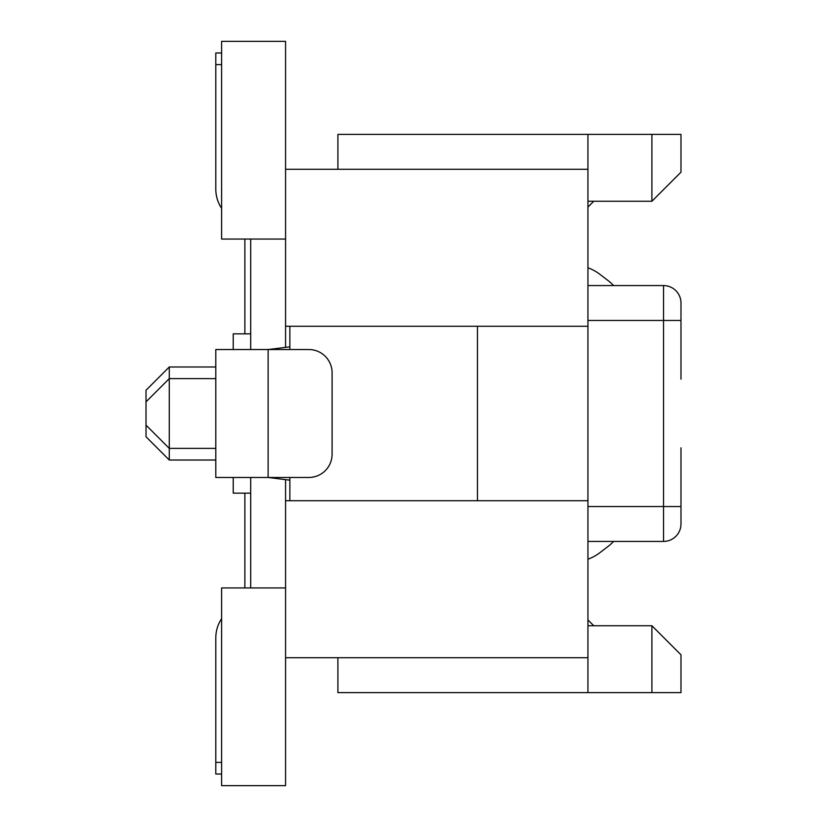 <?xml version="1.0" encoding="UTF-8"?>
<svg xmlns="http://www.w3.org/2000/svg" width="827" height="827" viewBox="0 0 827 827"><rect width="100%" height="100%" fill="white"/><g stroke="black" fill="none" stroke-linecap="round" stroke-linejoin="round"><path stroke-width="1.24" d="M285.573 239.055L221.605 239.055L221.605 41.35L285.573 41.35L285.573 326.272L587.945 326.272L587.945 169.277L285.573 169.277M250.684 587.945L250.684 477.468M250.684 349.532L250.684 239.055M285.573 587.945L285.573 785.65L221.605 785.65L221.605 587.945L285.573 587.945L285.573 479.639M285.573 347.361L285.573 326.283M169.277 460.019L146.017 436.759L146.017 390.241L169.277 366.981L169.277 460.019L215.795 460.019L215.795 477.468L215.795 349.532L308.833 349.532A23.259 23.259 0 0 1 332.092 372.791L332.092 454.209A23.259 23.259 0 0 1 308.833 477.468L268.124 477.468L289.863 480.177M233.235 477.468L233.235 493.161L250.684 493.161M233.235 349.532L233.235 333.839L250.684 333.839M285.573 657.723L587.945 657.723L587.945 500.728L285.573 500.728M587.945 201.261L651.903 201.261L651.903 134.387L587.945 134.387L587.945 169.277M587.945 500.728L587.945 326.272M587.945 657.723L587.945 692.612L651.903 692.612L651.903 625.739L587.945 625.739M587.945 134.387L337.902 134.387L337.902 169.277M587.945 207.07L593.755 201.261M587.945 619.93L593.755 625.739M337.902 657.723L337.902 692.612L587.945 692.612M587.945 541.427L663.533 541.427A17.45 17.45 0 0 0 680.983 523.987L680.983 506.589M680.983 320.297L680.983 303.013A17.45 17.45 0 0 0 663.533 285.573L587.945 285.573M651.903 201.261L680.983 172.181L680.983 134.387L651.903 134.387M651.903 692.612L680.983 692.612L680.983 654.819L651.903 625.739M680.983 505.959L680.983 447.81M680.983 379.19L680.983 321.041M289.863 326.272L289.863 349.532M289.863 477.468L289.863 500.728M477.458 326.272L477.458 500.728M244.864 239.055L244.864 333.839L244.864 239.055M221.605 64.609L215.795 64.609L215.795 189.052A34.889 34.889 0 0 0 221.605 208.332M221.605 52.98L215.795 52.98L221.605 52.98L215.795 52.98L215.795 189.052M244.864 493.161L244.864 587.945M221.605 618.668A34.889 34.889 0 0 0 215.795 637.948L215.795 762.391L221.605 762.391M289.863 346.823L268.124 349.542M221.605 774.02L215.795 774.02L215.795 762.391M613.613 541.427A46.519 46.519 0 0 1 608.031 546.451L600.03 552.57A46.519 46.519 0 0 1 587.945 559.238M608.031 546.451L600.03 552.57M587.945 267.762A46.519 46.519 0 0 1 600.03 274.43L608.031 280.549A46.519 46.519 0 0 1 613.613 285.573M600.03 274.43L608.031 280.549M268.124 349.532L268.124 477.468L215.795 477.468L215.795 349.532L215.795 366.981L169.277 366.981M663.533 541.427L663.533 506.537L587.945 506.537M680.983 506.537L663.533 506.537L663.533 320.462L587.945 320.462M680.983 320.462L663.533 320.462L663.533 285.573M146.017 425.13L169.277 448.389L215.795 448.389M146.017 401.87L169.277 378.611L215.795 378.611"/></g></svg>
